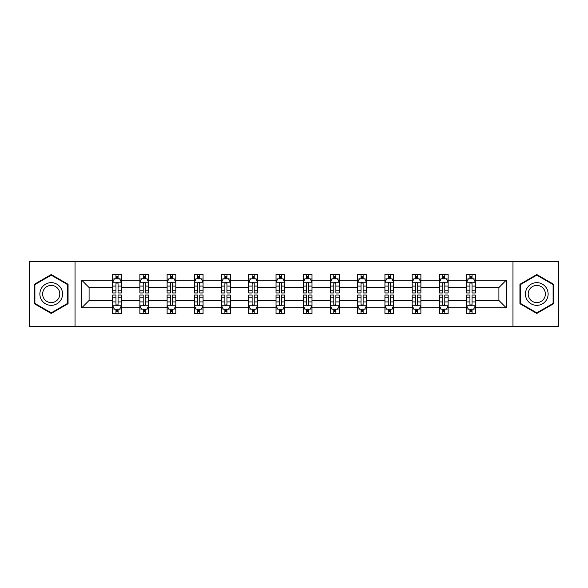 <?xml version="1.0" encoding="UTF-8"?>
<svg xmlns="http://www.w3.org/2000/svg" width="588" height="588" viewBox="0 0 588 588"><rect width="100%" height="100%" fill="white"/><g stroke="black" fill="none" stroke-linecap="round" stroke-linejoin="round"><path stroke-width="0.88" d="M512.957 261.711L29.4 261.711L29.4 326.289L558.6 326.289L558.6 261.711L512.957 261.711L512.957 326.289M475.347 307.789L475.347 300.461L498.911 300.461L506.239 307.789L475.347 307.789L475.347 313.639L472.032 313.639L472.032 309.185M75.043 326.289L75.043 261.711M466.615 307.789L448.115 307.789L448.115 300.461L466.615 300.461L466.615 313.639L475.347 313.639L475.347 308.972L473.707 308.972M448.115 307.789L448.115 313.639L444.8 313.639L444.8 309.185M439.39 307.789L420.89 307.789L420.89 300.461L439.39 300.461L439.39 313.639L448.115 313.639L448.115 308.972L446.476 308.972M420.89 307.789L420.89 313.639L417.576 313.639L417.576 309.185M412.166 307.789L393.659 307.789L393.659 300.461L412.166 300.461L412.166 313.639L420.89 313.639L420.89 308.972L419.251 308.972M393.659 307.789L393.659 313.639L390.344 313.639L390.344 309.185M384.934 307.789L366.434 307.789L366.434 300.461L384.934 300.461L384.934 313.639L393.659 313.639L393.659 308.972L392.02 308.972M366.434 307.789L366.434 313.639L363.119 313.639L363.119 309.185M357.71 307.789L339.202 307.789L339.202 300.461L357.71 300.461L357.71 313.639L366.434 313.639L366.434 308.972L364.795 308.972M339.202 307.789L339.202 313.639L335.888 313.639L335.888 309.185M330.478 307.789L311.978 307.789L311.978 300.461L330.478 300.461L330.478 313.639L339.202 313.639L339.202 308.972L337.563 308.972M311.978 307.789L311.978 313.639L308.663 313.639L308.663 309.185M303.254 307.789L284.746 307.789L284.746 300.461L303.254 300.461L303.254 313.639L311.978 313.639L311.978 308.972L310.339 308.972M284.746 307.789L284.746 313.639L281.431 313.639L281.431 309.185M276.022 307.789L257.522 307.789L257.522 300.461L276.022 300.461L276.022 313.639L284.746 313.639L284.746 308.972L283.107 308.972M257.522 307.789L257.522 313.639L254.207 313.639L254.207 309.185M248.797 307.789L230.29 307.789L230.29 300.461L248.797 300.461L248.797 313.639L257.522 313.639L257.522 308.972L255.883 308.972M230.29 307.789L230.29 313.639L226.975 313.639L226.975 309.185M221.566 307.789L203.066 307.789L203.066 300.461L221.566 300.461L221.566 313.639L230.29 313.639L230.29 308.972L228.651 308.972M203.066 307.789L203.066 313.639L199.751 313.639L199.751 309.185M194.341 307.789L175.834 307.789L175.834 300.461L194.341 300.461L194.341 313.639L203.066 313.639L203.066 308.972L201.427 308.972M175.834 307.789L175.834 313.639L172.519 313.639L172.519 309.185M167.11 307.789L148.61 307.789L148.61 300.461L167.11 300.461L167.11 313.639L175.834 313.639L175.834 308.972L174.195 308.972M148.61 307.789L148.61 313.639L145.295 313.639L145.295 309.185M139.885 307.789L121.385 307.789L121.385 300.461L139.885 300.461L139.885 313.639L148.61 313.639L148.61 308.972L146.971 308.972M121.385 307.789L121.385 313.639L118.063 313.639L118.063 309.185M112.653 307.789L81.761 307.789L81.761 280.211L112.653 280.211L112.653 287.539L89.089 287.539L89.089 300.461L112.653 300.461L112.653 313.639L121.385 313.639L121.385 308.972L119.739 308.972M114.293 279.028L112.653 279.028L112.653 274.361L112.653 280.211M115.968 278.815L115.968 274.361L112.653 274.361L121.385 274.361L121.385 280.211L139.885 280.211L139.885 274.361L148.61 274.361L148.61 280.211L167.11 280.211L167.11 274.361L175.834 274.361L175.834 280.211L194.341 280.211L194.341 274.361L203.066 274.361L203.066 280.211L221.566 280.211L221.566 274.361L230.29 274.361L230.29 280.211L248.797 280.211L248.797 274.361L257.522 274.361L257.522 280.211L276.022 280.211L276.022 274.361L284.746 274.361L284.746 280.211L303.254 280.211L303.254 274.361L311.978 274.361L311.978 280.211L330.478 280.211L330.478 274.361L339.202 274.361L339.202 280.211L357.71 280.211L357.71 274.361L366.434 274.361L366.434 280.211L384.934 280.211L384.934 274.361L393.659 274.361L393.659 280.211L412.166 280.211L412.166 274.361L420.89 274.361L420.89 280.211L439.39 280.211L439.39 274.361L448.115 274.361L448.115 280.211L466.615 280.211L466.615 274.361L475.347 274.361L475.347 280.211L506.239 280.211L506.239 307.789M466.615 280.211L466.615 287.539L448.115 287.539L448.115 280.211M439.39 280.211L439.39 287.539L420.89 287.539L420.89 280.211M412.166 280.211L412.166 287.539L393.659 287.539L393.659 280.211M384.934 280.211L384.934 287.539L366.434 287.539L366.434 280.211M357.71 280.211L357.71 287.539L339.202 287.539L339.202 280.211M330.478 280.211L330.478 287.539L311.978 287.539L311.978 280.211M303.254 280.211L303.254 287.539L284.746 287.539L284.746 280.211M276.022 280.211L276.022 287.539L257.522 287.539L257.522 280.211M248.797 280.211L248.797 287.539L230.29 287.539L230.29 280.211M221.566 280.211L221.566 287.539L203.066 287.539L203.066 280.211M194.341 280.211L194.341 287.539L175.834 287.539L175.834 280.211M167.11 280.211L167.11 287.539L148.61 287.539L148.61 280.211M139.885 280.211L139.885 287.539L121.385 287.539L121.385 280.211M81.761 280.211L89.089 287.539M498.911 300.461L498.911 287.539L475.347 287.539L475.347 280.211M469.937 278.727L472.032 278.727M442.705 278.727L444.8 278.727M415.481 278.727L417.576 278.727M388.249 278.727L390.344 278.727M361.025 278.727L363.119 278.727M333.793 278.727L335.888 278.727M306.569 278.727L308.663 278.727M279.337 278.727L281.431 278.727M252.112 278.727L254.207 278.727M224.881 278.727L226.975 278.727M197.656 278.727L199.751 278.727M170.424 278.727L172.519 278.727M143.2 278.727L145.295 278.727M115.968 278.727L118.063 278.727M115.968 309.273L118.063 309.273M143.2 309.273L145.295 309.273M170.424 309.273L172.519 309.273M197.656 309.273L199.751 309.273M224.881 309.273L226.975 309.273M252.112 309.273L254.207 309.273M279.337 309.273L281.431 309.273M306.569 309.273L308.663 309.273M333.793 309.273L335.888 309.273M361.025 309.273L363.119 309.273M388.249 309.273L390.344 309.273M415.481 309.273L417.576 309.273M442.705 309.273L444.8 309.273M469.937 309.273L472.032 309.273M89.089 300.461L81.761 307.789M506.239 280.211L498.911 287.539M68.061 284.276L51.215 274.552L34.376 284.276L34.376 303.724L51.215 313.448L68.061 303.724L68.061 284.276M519.939 284.276L519.939 303.724L536.785 313.448L553.624 303.724L553.624 284.276L536.785 274.552L519.939 284.276M118.063 276.632L115.968 276.632M112.653 290.766L112.653 292.956L115.968 292.956L115.968 290.766L112.653 290.766L112.653 287.539M121.385 287.539L121.385 292.956L118.063 292.956L118.063 283.614C117.365 282.269 116.667 282.269 115.968 283.614L115.968 290.766M119.739 279.028L121.385 279.028L121.385 274.361L118.063 274.361L118.063 278.815M121.385 282.306L119.636 278.815L114.403 278.815L112.653 282.306M115.968 311.368L118.063 311.368M121.385 297.234L121.385 295.044L118.063 295.044L118.063 297.234L121.385 297.234L121.385 300.461M112.653 300.461L112.653 295.044L115.968 295.044L115.968 304.386C116.667 305.731 117.365 305.731 118.063 304.386L118.063 297.234M114.293 308.972L112.653 308.972L112.653 313.639L115.968 313.639L115.968 309.185M112.653 305.694L114.403 309.185L119.636 309.185L121.385 305.694M145.295 276.632L143.2 276.632M141.524 279.028L139.885 279.028L139.885 274.361L143.2 274.361L143.2 278.815M139.885 290.766L139.885 292.956L143.2 292.956L143.2 290.766L139.885 290.766L139.885 287.539M148.61 287.539L148.61 292.956L145.295 292.956L145.295 283.614C144.597 282.269 143.898 282.269 143.2 283.614L143.2 290.766M146.971 279.028L148.61 279.028L148.61 274.361L145.295 274.361L145.295 278.815M148.61 282.306L146.868 278.815L141.627 278.815L139.885 282.306M172.519 276.632L170.424 276.632M168.749 279.028L167.11 279.028L167.11 274.361L170.424 274.361L170.424 278.815M167.11 290.766L167.11 292.956L170.424 292.956L170.424 290.766L167.11 290.766L167.11 287.539M175.834 287.539L175.834 292.956L172.519 292.956L172.519 283.614C171.821 282.269 171.123 282.269 170.424 283.614L170.424 290.766M174.195 279.028L175.834 279.028L175.834 274.361L172.519 274.361L172.519 278.815M175.834 282.306L174.092 278.815L168.859 278.815L167.11 282.306M143.2 311.368L145.295 311.368M148.61 297.234L148.61 295.044L145.295 295.044L145.295 297.234L148.61 297.234L148.61 300.461M139.885 300.461L139.885 295.044L143.2 295.044L143.2 304.386C143.898 305.731 144.597 305.731 145.295 304.386L145.295 297.234M141.524 308.972L139.885 308.972L139.885 313.639L143.2 313.639L143.2 309.185M139.885 305.694L141.627 309.185L146.868 309.185L148.61 305.694M170.424 311.368L172.519 311.368M175.834 297.234L175.834 295.044L172.519 295.044L172.519 297.234L175.834 297.234L175.834 300.461M167.11 300.461L167.11 295.044L170.424 295.044L170.424 304.386C171.123 305.731 171.821 305.731 172.519 304.386L172.519 297.234M168.749 308.972L167.11 308.972L167.11 313.639L170.424 313.639L170.424 309.185M167.11 305.694L168.859 309.185L174.092 309.185L175.834 305.694M41.395 288.326A11.348 11.348 0 0 0 45.548 303.827A11.348 11.348 0 0 0 61.042 299.674A11.348 11.348 0 0 0 56.889 284.173A11.348 11.348 0 0 0 41.395 288.326M43.777 289.708A8.592 8.592 0 0 0 46.922 301.438A8.592 8.592 0 0 0 58.653 298.292A8.592 8.592 0 0 0 55.515 286.562A8.592 8.592 0 0 0 43.777 289.708M67.539 284.577L67.539 303.423L51.215 312.845L34.898 303.423L34.898 284.577L51.215 275.155L67.539 284.577M526.958 288.326A11.348 11.348 0 0 0 531.111 303.827A11.348 11.348 0 0 0 546.605 299.674A11.348 11.348 0 0 0 542.452 284.173A11.348 11.348 0 0 0 526.958 288.326M529.347 289.708A8.592 8.592 0 0 0 532.485 301.438A8.592 8.592 0 0 0 544.223 298.292A8.592 8.592 0 0 0 541.078 286.562A8.592 8.592 0 0 0 529.347 289.708M553.102 284.577L553.102 303.423L536.785 312.845L520.461 303.423L520.461 284.577L536.785 275.155L553.102 284.577M199.751 276.632L197.656 276.632M195.98 279.028L194.341 279.028L194.341 274.361L197.656 274.361L197.656 278.815M194.341 290.766L194.341 292.956L197.656 292.956L197.656 290.766L194.341 290.766L194.341 287.539M203.066 287.539L203.066 292.956L199.751 292.956L199.751 283.614C199.053 282.269 198.354 282.269 197.656 283.614L197.656 290.766M201.427 279.028L203.066 279.028L203.066 274.361L199.751 274.361L199.751 278.815M203.066 282.306L201.324 278.815L196.083 278.815L194.341 282.306M197.656 311.368L199.751 311.368M203.066 297.234L203.066 295.044L199.751 295.044L199.751 297.234L203.066 297.234L203.066 300.461M194.341 300.461L194.341 295.044L197.656 295.044L197.656 304.386C198.354 305.731 199.053 305.731 199.751 304.386L199.751 297.234M195.98 308.972L194.341 308.972L194.341 313.639L197.656 313.639L197.656 309.185M194.341 305.694L196.083 309.185L201.324 309.185L203.066 305.694M226.975 276.632L224.881 276.632M223.205 279.028L221.566 279.028L221.566 274.361L224.881 274.361L224.881 278.815M221.566 290.766L221.566 292.956L224.881 292.956L224.881 290.766L221.566 290.766L221.566 287.539M230.29 287.539L230.29 292.956L226.975 292.956L226.975 283.614C226.277 282.269 225.579 282.269 224.881 283.614L224.881 290.766M228.651 279.028L230.29 279.028L230.29 274.361L226.975 274.361L226.975 278.815M230.29 282.306L228.548 278.815L223.315 278.815L221.566 282.306M224.881 311.368L226.975 311.368M230.29 297.234L230.29 295.044L226.975 295.044L226.975 297.234L230.29 297.234L230.29 300.461M221.566 300.461L221.566 295.044L224.881 295.044L224.881 304.386C225.579 305.731 226.277 305.731 226.975 304.386L226.975 297.234M223.205 308.972L221.566 308.972L221.566 313.639L224.881 313.639L224.881 309.185M221.566 305.694L223.315 309.185L228.548 309.185L230.29 305.694M254.207 276.632L252.112 276.632M250.437 279.028L248.797 279.028L248.797 274.361L252.112 274.361L252.112 278.815M248.797 290.766L248.797 292.956L252.112 292.956L252.112 290.766L248.797 290.766L248.797 287.539M257.522 287.539L257.522 292.956L254.207 292.956L254.207 283.614C253.509 282.269 252.811 282.269 252.112 283.614L252.112 290.766M255.883 279.028L257.522 279.028L257.522 274.361L254.207 274.361L254.207 278.815M257.522 282.306L255.773 278.815L250.539 278.815L248.797 282.306M252.112 311.368L254.207 311.368M257.522 297.234L257.522 295.044L254.207 295.044L254.207 297.234L257.522 297.234L257.522 300.461M248.797 300.461L248.797 295.044L252.112 295.044L252.112 304.386C252.811 305.731 253.509 305.731 254.207 304.386L254.207 297.234M250.437 308.972L248.797 308.972L248.797 313.639L252.112 313.639L252.112 309.185M248.797 305.694L250.539 309.185L255.773 309.185L257.522 305.694M281.431 276.632L279.337 276.632M277.661 279.028L276.022 279.028L276.022 274.361L279.337 274.361L279.337 278.815M276.022 290.766L276.022 292.956L279.337 292.956L279.337 290.766L276.022 290.766L276.022 287.539M284.746 287.539L284.746 292.956L281.431 292.956L281.431 283.614C280.733 282.269 280.035 282.269 279.337 283.614L279.337 290.766M283.107 279.028L284.746 279.028L284.746 274.361L281.431 274.361L281.431 278.815M284.746 282.306L283.004 278.815L277.771 278.815L276.022 282.306M279.337 311.368L281.431 311.368M284.746 297.234L284.746 295.044L281.431 295.044L281.431 297.234L284.746 297.234L284.746 300.461M276.022 300.461L276.022 295.044L279.337 295.044L279.337 304.386C280.035 305.731 280.733 305.731 281.431 304.386L281.431 297.234M277.661 308.972L276.022 308.972L276.022 313.639L279.337 313.639L279.337 309.185M276.022 305.694L277.771 309.185L283.004 309.185L284.746 305.694M308.663 276.632L306.569 276.632M304.893 279.028L303.254 279.028L303.254 274.361L306.569 274.361L306.569 278.815M303.254 290.766L303.254 292.956L306.569 292.956L306.569 290.766L303.254 290.766L303.254 287.539M311.978 287.539L311.978 292.956L308.663 292.956L308.663 283.614C307.965 282.269 307.267 282.269 306.569 283.614L306.569 290.766M310.339 279.028L311.978 279.028L311.978 274.361L308.663 274.361L308.663 278.815M311.978 282.306L310.229 278.815L304.996 278.815L303.254 282.306M306.569 311.368L308.663 311.368M311.978 297.234L311.978 295.044L308.663 295.044L308.663 297.234L311.978 297.234L311.978 300.461M303.254 300.461L303.254 295.044L306.569 295.044L306.569 304.386C307.267 305.731 307.965 305.731 308.663 304.386L308.663 297.234M304.893 308.972L303.254 308.972L303.254 313.639L306.569 313.639L306.569 309.185M303.254 305.694L304.996 309.185L310.229 309.185L311.978 305.694M335.888 276.632L333.793 276.632M332.117 279.028L330.478 279.028L330.478 274.361L333.793 274.361L333.793 278.815M330.478 290.766L330.478 292.956L333.793 292.956L333.793 290.766L330.478 290.766L330.478 287.539M339.202 287.539L339.202 292.956L335.888 292.956L335.888 283.614C335.189 282.269 334.491 282.269 333.793 283.614L333.793 290.766M337.563 279.028L339.202 279.028L339.202 274.361L335.888 274.361L335.888 278.815M339.202 282.306L337.461 278.815L332.227 278.815L330.478 282.306M333.793 311.368L335.888 311.368M339.202 297.234L339.202 295.044L335.888 295.044L335.888 297.234L339.202 297.234L339.202 300.461M330.478 300.461L330.478 295.044L333.793 295.044L333.793 304.386C334.491 305.731 335.189 305.731 335.888 304.386L335.888 297.234M332.117 308.972L330.478 308.972L330.478 313.639L333.793 313.639L333.793 309.185M330.478 305.694L332.227 309.185L337.461 309.185L339.202 305.694M363.119 276.632L361.025 276.632M359.349 279.028L357.71 279.028L357.71 274.361L361.025 274.361L361.025 278.815M357.71 290.766L357.71 292.956L361.025 292.956L361.025 290.766L357.71 290.766L357.71 287.539M366.434 287.539L366.434 292.956L363.119 292.956L363.119 283.614C362.421 282.269 361.723 282.269 361.025 283.614L361.025 290.766M364.795 279.028L366.434 279.028L366.434 274.361L363.119 274.361L363.119 278.815M366.434 282.306L364.685 278.815L359.452 278.815L357.71 282.306M390.344 276.632L388.249 276.632M386.573 279.028L384.934 279.028L384.934 274.361L388.249 274.361L388.249 278.815M384.934 290.766L384.934 292.956L388.249 292.956L388.249 290.766L384.934 290.766L384.934 287.539M393.659 287.539L393.659 292.956L390.344 292.956L390.344 283.614C389.646 282.269 388.947 282.269 388.249 283.614L388.249 290.766M392.02 279.028L393.659 279.028L393.659 274.361L390.344 274.361L390.344 278.815M393.659 282.306L391.917 278.815L386.676 278.815L384.934 282.306M417.576 276.632L415.481 276.632M413.805 279.028L412.166 279.028L412.166 274.361L415.481 274.361L415.481 278.815M412.166 290.766L412.166 292.956L415.481 292.956L415.481 290.766L412.166 290.766L412.166 287.539M420.89 287.539L420.89 292.956L417.576 292.956L417.576 283.614C416.877 282.269 416.179 282.269 415.481 283.614L415.481 290.766M419.251 279.028L420.89 279.028L420.89 274.361L417.576 274.361L417.576 278.815M420.89 282.306L419.141 278.815L413.908 278.815L412.166 282.306M361.025 311.368L363.119 311.368M366.434 297.234L366.434 295.044L363.119 295.044L363.119 297.234L366.434 297.234L366.434 300.461M357.71 300.461L357.71 295.044L361.025 295.044L361.025 304.386C361.723 305.731 362.421 305.731 363.119 304.386L363.119 297.234M359.349 308.972L357.71 308.972L357.71 313.639L361.025 313.639L361.025 309.185M357.71 305.694L359.452 309.185L364.685 309.185L366.434 305.694M388.249 311.368L390.344 311.368M393.659 297.234L393.659 295.044L390.344 295.044L390.344 297.234L393.659 297.234L393.659 300.461M384.934 300.461L384.934 295.044L388.249 295.044L388.249 304.386C388.947 305.731 389.646 305.731 390.344 304.386L390.344 297.234M386.573 308.972L384.934 308.972L384.934 313.639L388.249 313.639L388.249 309.185M384.934 305.694L386.676 309.185L391.917 309.185L393.659 305.694M415.481 311.368L417.576 311.368M420.89 297.234L420.89 295.044L417.576 295.044L417.576 297.234L420.89 297.234L420.89 300.461M412.166 300.461L412.166 295.044L415.481 295.044L415.481 304.386C416.179 305.731 416.877 305.731 417.576 304.386L417.576 297.234M413.805 308.972L412.166 308.972L412.166 313.639L415.481 313.639L415.481 309.185M412.166 305.694L413.908 309.185L419.141 309.185L420.89 305.694M444.8 276.632L442.705 276.632M441.029 279.028L439.39 279.028L439.39 274.361L442.705 274.361L442.705 278.815M439.39 290.766L439.39 292.956L442.705 292.956L442.705 290.766L439.39 290.766L439.39 287.539M448.115 287.539L448.115 292.956L444.8 292.956L444.8 283.614C444.102 282.269 443.403 282.269 442.705 283.614L442.705 290.766M446.476 279.028L448.115 279.028L448.115 274.361L444.8 274.361L444.8 278.815M448.115 282.306L446.373 278.815L441.132 278.815L439.39 282.306M442.705 311.368L444.8 311.368M448.115 297.234L448.115 295.044L444.8 295.044L444.8 297.234L448.115 297.234L448.115 300.461M439.39 300.461L439.39 295.044L442.705 295.044L442.705 304.386C443.403 305.731 444.102 305.731 444.8 304.386L444.8 297.234M441.029 308.972L439.39 308.972L439.39 313.639L442.705 313.639L442.705 309.185M439.39 305.694L441.132 309.185L446.373 309.185L448.115 305.694M472.032 276.632L469.937 276.632M468.261 279.028L466.615 279.028L466.615 274.361L469.937 274.361L469.937 278.815M466.615 290.766L466.615 292.956L469.937 292.956L469.937 290.766L466.615 290.766L466.615 287.539M475.347 287.539L475.347 292.956L472.032 292.956L472.032 283.614C471.333 282.269 470.635 282.269 469.937 283.614L469.937 290.766M473.707 279.028L475.347 279.028L475.347 274.361L472.032 274.361L472.032 278.815M475.347 282.306L473.597 278.815L468.364 278.815L466.615 282.306M469.937 311.368L472.032 311.368M475.347 297.234L475.347 295.044L472.032 295.044L472.032 297.234L475.347 297.234L475.347 300.461M466.615 300.461L466.615 295.044L469.937 295.044L469.937 304.386C470.635 305.731 471.333 305.731 472.032 304.386L472.032 297.234M468.261 308.972L466.615 308.972L466.615 313.639L469.937 313.639L469.937 309.185M466.615 305.694L468.364 309.185L473.597 309.185L475.347 305.694M121.341 282.218L112.698 282.218M121.385 290.766L118.063 290.766M115.968 286.084L112.653 286.084M121.385 286.084L118.063 286.084M118.063 277.742L115.968 277.742M112.698 305.782L121.341 305.782M112.653 297.234L115.968 297.234M118.063 301.916L121.385 301.916M112.653 301.916L115.968 301.916M115.968 310.258L118.063 310.258M148.566 282.218L139.929 282.218M148.61 290.766L145.295 290.766M143.2 286.084L139.885 286.084M148.61 286.084L145.295 286.084M145.295 277.742L143.2 277.742M175.797 282.218L167.154 282.218M175.834 290.766L172.519 290.766M170.424 286.084L167.11 286.084M175.834 286.084L172.519 286.084M172.519 277.742L170.424 277.742M139.929 305.782L148.566 305.782M139.885 297.234L143.2 297.234M145.295 301.916L148.61 301.916M139.885 301.916L143.2 301.916M143.2 310.258L145.295 310.258M167.154 305.782L175.797 305.782M167.11 297.234L170.424 297.234M172.519 301.916L175.834 301.916M167.11 301.916L170.424 301.916M170.424 310.258L172.519 310.258M203.022 282.218L194.385 282.218M203.066 290.766L199.751 290.766M197.656 286.084L194.341 286.084M203.066 286.084L199.751 286.084M199.751 277.742L197.656 277.742M194.385 305.782L203.022 305.782M194.341 297.234L197.656 297.234M199.751 301.916L203.066 301.916M194.341 301.916L197.656 301.916M197.656 310.258L199.751 310.258M230.253 282.218L221.61 282.218M230.29 290.766L226.975 290.766M224.881 286.084L221.566 286.084M230.29 286.084L226.975 286.084M226.975 277.742L224.881 277.742M221.61 305.782L230.253 305.782M221.566 297.234L224.881 297.234M226.975 301.916L230.29 301.916M221.566 301.916L224.881 301.916M224.881 310.258L226.975 310.258M257.478 282.218L248.842 282.218M257.522 290.766L254.207 290.766M252.112 286.084L248.797 286.084M257.522 286.084L254.207 286.084M254.207 277.742L252.112 277.742M248.842 305.782L257.478 305.782M248.797 297.234L252.112 297.234M254.207 301.916L257.522 301.916M248.797 301.916L252.112 301.916M252.112 310.258L254.207 310.258M284.702 282.218L276.066 282.218M284.746 290.766L281.431 290.766M279.337 286.084L276.022 286.084M284.746 286.084L281.431 286.084M281.431 277.742L279.337 277.742M276.066 305.782L284.702 305.782M276.022 297.234L279.337 297.234M281.431 301.916L284.746 301.916M276.022 301.916L279.337 301.916M279.337 310.258L281.431 310.258M311.934 282.218L303.298 282.218M311.978 290.766L308.663 290.766M306.569 286.084L303.254 286.084M311.978 286.084L308.663 286.084M308.663 277.742L306.569 277.742M303.298 305.782L311.934 305.782M303.254 297.234L306.569 297.234M308.663 301.916L311.978 301.916M303.254 301.916L306.569 301.916M306.569 310.258L308.663 310.258M339.158 282.218L330.522 282.218M339.202 290.766L335.888 290.766M333.793 286.084L330.478 286.084M339.202 286.084L335.888 286.084M335.888 277.742L333.793 277.742M330.522 305.782L339.158 305.782M330.478 297.234L333.793 297.234M335.888 301.916L339.202 301.916M330.478 301.916L333.793 301.916M333.793 310.258L335.888 310.258M366.39 282.218L357.747 282.218M366.434 290.766L363.119 290.766M361.025 286.084L357.71 286.084M366.434 286.084L363.119 286.084M363.119 277.742L361.025 277.742M393.615 282.218L384.978 282.218M393.659 290.766L390.344 290.766M388.249 286.084L384.934 286.084M393.659 286.084L390.344 286.084M390.344 277.742L388.249 277.742M420.846 282.218L412.203 282.218M420.89 290.766L417.576 290.766M415.481 286.084L412.166 286.084M420.89 286.084L417.576 286.084M417.576 277.742L415.481 277.742M357.747 305.782L366.39 305.782M357.71 297.234L361.025 297.234M363.119 301.916L366.434 301.916M357.71 301.916L361.025 301.916M361.025 310.258L363.119 310.258M384.978 305.782L393.615 305.782M384.934 297.234L388.249 297.234M390.344 301.916L393.659 301.916M384.934 301.916L388.249 301.916M388.249 310.258L390.344 310.258M412.203 305.782L420.846 305.782M412.166 297.234L415.481 297.234M417.576 301.916L420.89 301.916M412.166 301.916L415.481 301.916M415.481 310.258L417.576 310.258M448.071 282.218L439.434 282.218M448.115 290.766L444.8 290.766M442.705 286.084L439.39 286.084M448.115 286.084L444.8 286.084M444.8 277.742L442.705 277.742M439.434 305.782L448.071 305.782M439.39 297.234L442.705 297.234M444.8 301.916L448.115 301.916M439.39 301.916L442.705 301.916M442.705 310.258L444.8 310.258M475.302 282.218L466.659 282.218M475.347 290.766L472.032 290.766M469.937 286.084L466.615 286.084M475.347 286.084L472.032 286.084M472.032 277.742L469.937 277.742M466.659 305.782L475.302 305.782M466.615 297.234L469.937 297.234M472.032 301.916L475.347 301.916M466.615 301.916L469.937 301.916M469.937 310.258L472.032 310.258"/></g></svg>
